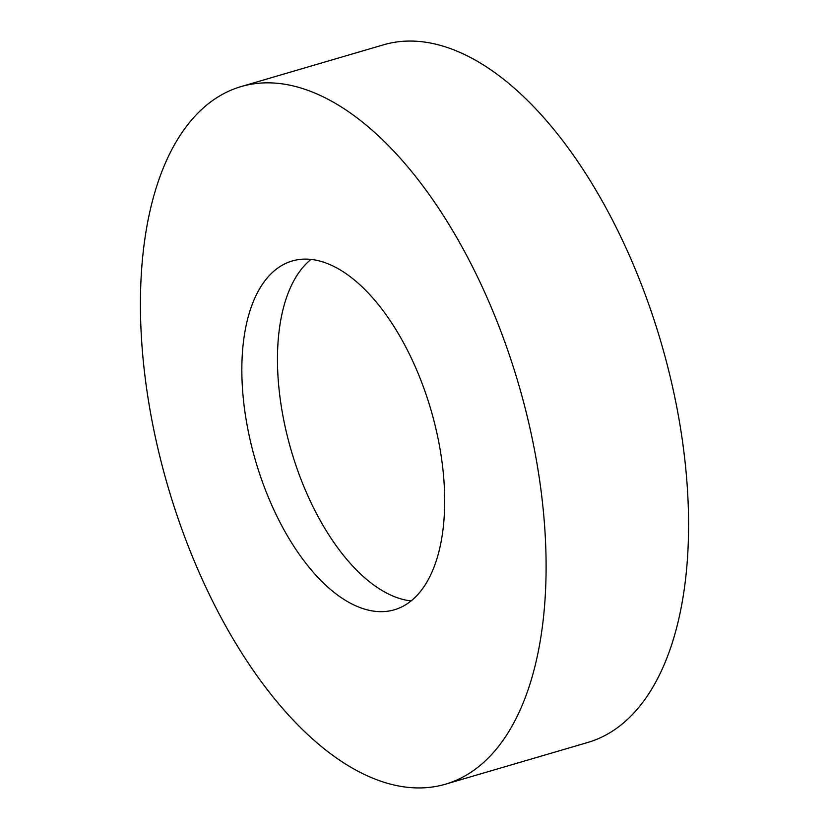 <?xml version="1.0" encoding="UTF-8"?>
<svg xmlns="http://www.w3.org/2000/svg" width="829" height="829" viewBox="0 0 829 829"><rect width="100%" height="100%" fill="white"/><g stroke="black" fill="none" stroke-linecap="round" stroke-linejoin="round"><path stroke-width="1.24" d="M445.536 784.172L588.01 742.39A363.465 182.618 -106.3 0 0 677.345 410.086A363.465 182.618 -106.3 0 0 456.976 51.149A363.465 182.618 -106.3 0 0 383.464 44.828L240.99 86.61A363.465 182.618 -106.3 0 0 151.655 418.914A363.465 182.618 -106.3 0 0 372.024 777.851A363.465 182.618 -106.3 0 0 445.536 784.172A363.465 182.618 -106.3 0 0 534.871 451.867A363.465 182.618 -106.3 0 0 314.512 92.931A363.465 182.618 -106.3 0 0 240.99 86.61M328.885 264.161A181.738 91.314 -106.3 0 0 292.129 261A181.738 91.314 -106.3 0 0 247.456 427.153A181.738 91.314 -106.3 0 0 357.641 606.621A181.738 91.314 -106.3 0 0 394.407 609.781A181.738 91.314 -106.3 0 0 439.069 443.629A181.738 91.314 -106.3 0 0 328.885 264.161M411.143 600.921A181.738 91.314 73.7 0 1 393.257 596.175A181.738 91.314 73.7 0 1 286.989 434.738A181.738 91.314 73.7 0 1 311.01 259.415"/></g></svg>
